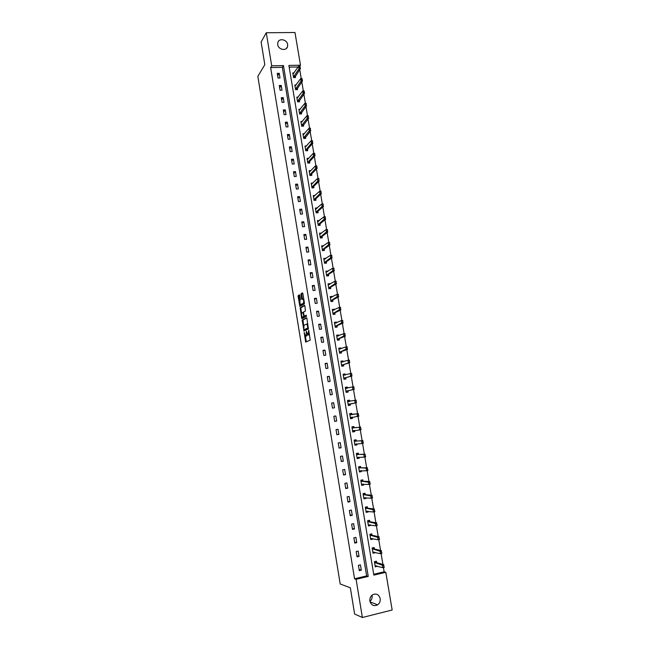 <?xml version="1.0" encoding="UTF-8"?>
<svg xmlns="http://www.w3.org/2000/svg" width="650" height="650" viewBox="0 0 650 650"><rect width="100%" height="100%" fill="white"/><g stroke="black" fill="none" stroke-linecap="round" stroke-linejoin="round"><path stroke-width="0.97" d="M304.127 332.337L305.695 342.071L310.213 340.153L308.742 330.184L308.027 335.043L306.377 331.264L306.118 335.92L305.411 336.017L304.127 332.337M287.658 44.517L287.536 46.637C286.374 51.358 278.314 49.749 277.721 44.647L277.826 42.591C278.956 37.806 287.056 39.414 287.658 44.517M372.092 595.546C372.385 597.919 371.67 599.861 369.947 601.38M380.193 598.585C380.502 601.226 379.649 603.314 377.626 604.841C373.839 606.58 371.256 605.337 369.899 601.112C369.59 598.536 370.402 596.481 372.336 594.945C376.171 593.084 378.787 594.303 380.193 598.585M299.764 295.466L299.406 294.824L298.22 295.555L298.114 296.489L299.877 306.402L304.289 303.924L304.403 302.989L302.859 293.548L302.486 292.898L301.023 293.808L301.576 298.756L301.827 299.39L302.981 299.016C303.826 300.536 303.948 301.941 303.363 303.241L300.227 304.85L299.845 300.666L300.422 299.455L299.764 295.466M362.383 617.5L354.616 613.998L350.334 587.795L340.202 583.992L257.839 76.367L264.826 64.691L261.121 41.998L266.273 32.752L294.978 32.5L300.479 65.195L288.892 65.447L373.856 575.12L385.816 572.301L392.161 610.001L362.383 617.5L356.102 579.296L368.241 576.436L283.449 65.569L271.708 65.829L266.273 32.752M354.559 578.76L366.641 575.924L282.327 67.308L270.636 67.567L354.559 578.76L356.102 579.296M270.636 67.567L271.708 65.829M302.209 320.076L303.989 331.012L308.376 328.9L306.938 318.476L306.556 317.793L302.209 320.076L302.989 319.979L303.664 325.731M301.616 318.029L300.211 307.799L304.525 305.329L304.899 305.988L305.443 310.976L303.672 311.951L303.566 312.877L304.257 316.201L306.223 315.226L306.402 316.355L301.99 318.695L301.616 318.029L302.396 317.931L302.266 317.151M361.311 570.18L360.433 564.866L358.426 565.329L359.304 570.643L361.311 570.18L359.109 569.489M359.036 556.384L358.158 551.094L356.151 551.541L357.029 556.839L359.036 556.384L356.85 555.791M356.761 542.636L355.891 537.363L353.884 537.802L354.754 543.083L356.761 542.636L354.599 542.133M354.502 528.946L353.632 523.689L351.626 524.111L352.495 529.376L354.502 528.946L352.357 528.531M352.243 515.296L351.382 510.055L349.375 510.469L350.244 515.71L352.243 515.296L350.123 514.971M350.001 501.694L349.139 496.47L347.132 496.876L347.994 502.101L350.001 501.694L347.888 501.459M347.758 488.134L346.897 482.934L344.898 483.324L345.759 488.532L347.758 488.134L345.67 487.988M345.532 474.63L344.671 469.446L342.672 469.828L343.525 475.012L345.532 474.63L343.452 474.573M343.306 461.167L342.452 456.007L340.454 456.373L341.307 461.541L343.306 461.167L341.25 461.199M341.088 447.753L340.234 442.609L338.244 442.967L339.089 448.118L341.088 447.753L339.048 447.866M338.877 434.387L338.033 429.26L336.034 429.601L336.887 434.736L338.877 434.387L336.863 434.59M336.676 421.07L335.831 415.959L333.84 416.284L334.685 421.403L336.676 421.07L334.677 421.354M334.482 407.794L333.645 402.699L331.654 403.016L332.491 408.119L334.482 407.794M332.296 394.558L331.459 389.488L329.469 389.797L330.306 394.875L332.296 394.558M330.119 381.379L329.282 376.317L327.299 376.618L328.136 381.68L330.119 381.379M327.949 368.233L327.121 363.196L325.13 363.48L325.967 368.526L327.949 368.233M325.788 355.144L324.959 350.114L322.969 350.391L323.798 355.42L325.788 355.144M323.635 342.095L322.806 337.082L320.824 337.35L321.644 342.363L323.635 342.095M321.482 329.087L320.661 324.098L318.679 324.35L319.499 329.347L321.482 329.087M319.345 316.127L318.516 311.155L316.542 311.391L317.363 316.371L319.345 316.127M317.208 303.209L316.387 298.252L314.413 298.48L315.226 303.444L317.208 303.209M315.079 290.331L314.267 285.391L312.284 285.618L313.105 290.558L315.079 290.331M312.959 277.501L312.146 272.577L310.172 272.789L310.984 277.721L312.959 277.501M310.846 264.721L310.034 259.813L308.067 260.008L308.872 264.924L310.846 264.721M308.742 251.972L307.938 247.081L305.963 247.276L306.767 252.168L308.742 251.972M306.646 239.273L305.841 234.398L303.867 234.577L304.671 239.452L306.646 239.273M304.549 226.614L303.753 221.756L301.779 221.926L302.583 226.785L304.549 226.614M302.469 213.996L301.665 209.162L299.699 209.316L300.503 214.159L302.469 213.996M300.389 201.427L299.593 196.601L297.627 196.747L298.423 201.581L300.389 201.427M298.317 188.898L297.529 184.088L295.563 184.226L296.359 189.036L298.317 188.898M296.254 176.402L295.466 171.616L293.499 171.738L294.296 176.54L296.254 176.402M294.198 163.954L293.41 159.177L291.452 159.299L292.24 164.076L294.198 163.954M292.151 151.548L291.363 146.786L289.404 146.9L290.192 151.661L292.151 151.548M290.111 139.181L289.323 134.436L287.365 134.534L288.153 139.287L290.111 139.181M288.072 126.864L287.292 122.135L285.334 122.216L286.114 126.953L288.072 126.864M286.041 114.579L285.261 109.866L283.311 109.939L284.091 114.66L286.041 114.579M284.017 102.334L283.246 97.638L281.287 97.703L282.067 102.407L284.017 102.334M282.002 90.131L281.231 85.451L279.281 85.507L280.053 90.196L282.002 90.131M279.996 77.968L279.224 73.304L277.274 73.353L278.046 78.024L279.996 77.968M373.717 574.259L384.15 571.813L383.427 567.531M382.907 564.387L381.079 553.54M380.559 550.444L378.739 539.597M378.227 536.559L376.399 525.704M375.895 522.714L374.075 511.859M373.579 508.918L371.751 498.062M371.272 495.17L369.444 484.315M368.964 481.479L367.144 470.616M366.673 467.829L364.845 456.974M364.39 454.228L362.562 443.365M362.107 440.676L360.287 429.812M359.84 427.164L358.012 416.309M357.573 413.709L355.753 402.87M355.314 400.262L353.502 389.496M353.064 386.864L351.268 376.163M350.821 373.506L349.034 362.887M348.579 360.197L346.808 349.651M346.352 346.929L344.589 336.456M344.126 333.71L342.379 323.31M341.916 320.539L340.178 310.213M339.706 307.409L337.984 297.156M337.512 294.328L335.798 284.148M335.319 281.287L333.621 271.18M333.133 268.296L331.451 258.261M330.956 255.352L329.282 245.383M328.786 242.442L327.129 232.546M326.625 229.588L324.976 219.757M324.472 216.767L322.831 207.009M322.327 203.994L320.702 194.309M320.19 191.263L318.573 181.651M318.053 178.579L316.452 169.032M315.933 165.937L314.34 156.455M313.812 153.335L312.227 143.918M311.699 140.782L310.131 131.43M309.595 128.261L308.035 118.983M307.499 115.789L305.955 106.576M305.411 103.358L303.875 94.209M303.331 90.968L301.803 81.884M301.251 78.618L299.739 69.599M298.155 66.95L289.177 67.153M376.651 562.664L376.407 561.194L374.424 561.649L375.302 566.93L377.227 566.077M374.359 548.966L374.116 547.519L372.133 547.966L373.011 553.223L375.001 552.776L374.92 552.305M372.076 535.316L371.841 533.886L369.858 534.324L370.736 539.565L372.718 539.126L372.621 538.574M369.801 521.714L369.566 520.309L367.583 520.731L368.461 525.947L370.435 525.525L370.338 524.899M367.534 508.162L367.299 506.773L365.324 507.179L366.194 512.387L368.168 511.973L368.054 511.266M365.276 494.658L365.04 493.285L363.066 493.683L363.935 498.867L365.909 498.469L365.779 497.681M363.025 481.203L362.798 479.838L360.823 480.228L361.684 485.396L363.659 485.006L363.512 484.144M360.774 467.789L360.555 466.448L358.581 466.822L359.442 471.973L361.416 471.591L361.262 470.657M358.54 454.423L358.321 453.099L356.346 453.456L357.207 458.591L359.182 458.226L359.011 457.21M356.314 441.098L356.094 439.79L354.12 440.139L354.981 445.258L356.947 444.901L356.769 443.82M354.088 427.822L353.876 426.538L351.91 426.871L352.755 431.974L354.729 431.632L354.534 430.471M351.877 414.594L351.666 413.319L349.7 413.652L350.545 418.73L352.511 418.397L352.308 417.162M349.659 401.359L349.464 400.156L347.498 400.473L348.343 405.535L350.309 405.21L350.098 403.942M347.457 388.156L347.262 387.034L345.304 387.335L346.141 392.381L348.108 392.072L347.896 390.796M345.256 374.993L345.077 373.953L343.111 374.246L343.956 379.275L345.922 378.983L345.702 377.691M343.054 361.879L342.899 360.921L340.933 361.205L341.77 366.218L343.736 365.926L343.517 364.634M340.868 348.814L340.722 347.929L338.764 348.205L339.601 353.202L341.559 352.926L341.339 351.618M338.691 335.79L338.561 334.986L336.602 335.246L337.431 340.226L339.389 339.958L339.17 338.65M336.521 322.806L336.399 322.083L334.441 322.335L335.27 327.299L337.228 327.039L337.009 325.723M334.352 309.871L334.246 309.229L332.288 309.465L333.117 314.413L335.075 314.169L334.848 312.837M332.199 296.977L332.101 296.408L330.151 296.644L330.972 301.567L332.93 301.332L332.702 299.999M330.046 284.131L329.964 283.644L328.014 283.855L328.835 288.771L330.785 288.551L330.566 287.202M327.909 271.326L325.886 271.115L326.706 276.014L328.656 275.803L328.429 274.446M325.772 258.562L323.765 258.424L324.577 263.299L326.527 263.096L326.3 261.739M323.643 245.846L321.652 245.765L322.465 250.632L324.407 250.437L324.179 249.072M321.523 233.163L319.54 233.155L320.352 238.006L322.303 237.819L322.067 236.446M319.41 220.529L317.444 220.586L318.248 225.42L320.198 225.249L319.963 223.868M317.298 207.943L315.348 208.057L316.152 212.875L318.102 212.713L317.866 211.323M315.152 195.431L313.267 195.577L314.064 200.371L316.006 200.224L315.778 198.827M312.983 183.007L311.188 183.129L311.984 187.907L313.926 187.769L313.69 186.363M310.83 170.617L309.116 170.722L309.912 175.492L311.846 175.362L311.61 173.948M308.693 158.267L307.052 158.364L307.84 163.118L309.782 162.996L309.538 161.574M306.564 145.957L304.988 146.047L305.784 150.776L307.718 150.67L307.474 149.24M304.452 133.689L302.941 133.762L303.729 138.482L305.662 138.377L305.419 136.947M302.348 121.461L300.893 121.526L301.681 126.222L303.615 126.133L303.371 124.694M300.259 109.265L298.854 109.322L299.642 114.01L301.567 113.929L301.324 112.483M298.179 97.118L296.822 97.159L297.602 101.831L299.536 101.766L299.293 100.311M296.116 85.004L294.799 85.044L295.579 89.7L297.505 89.635L297.261 88.181M294.06 72.93L292.784 72.962L293.556 77.602L295.482 77.553L295.238 76.082M299.715 66.3L300.479 65.195M384.15 571.813L385.816 572.301M366.641 575.924L368.241 576.436M282.327 67.308L283.449 65.569M377.293 566.467L375.505 565.955M375.001 552.776L373.149 552.313M372.718 539.126L370.784 538.72M370.435 525.525L368.396 525.168M368.168 511.973L366.072 511.688L367.307 511.168M365.909 498.469L363.829 498.266M363.659 485.006L361.595 484.884M361.416 471.591L359.369 471.559M359.182 458.226L357.151 458.266M356.947 444.901L354.941 445.031M354.729 431.632L352.739 431.836M352.511 418.397L350.537 418.681M333.645 402.699L331.662 403.098M349.464 400.156L347.506 400.546M331.459 389.488L329.501 389.967M347.262 387.034L345.329 387.506M329.282 376.317L327.34 376.886M345.077 373.953L343.159 374.506M327.121 363.196L325.195 363.846M342.899 360.921L340.99 361.546M324.959 350.114L323.05 350.854M340.722 347.929L338.837 348.636M322.806 337.082L320.913 337.902M338.561 334.986L336.684 335.766M320.661 324.098L318.784 324.992M336.399 322.083L334.547 322.936M318.516 311.155L316.664 312.13M334.246 309.229L332.41 310.156L333.572 310.172M316.387 298.252L314.543 299.309M332.101 296.408L330.379 297.359M314.267 285.391L312.439 286.528M329.964 283.644L328.356 284.602M312.146 272.577L310.334 273.796M327.836 270.912L326.316 271.887M310.034 259.813L308.246 261.105M325.715 258.229L324.269 259.22M307.938 247.081L306.158 248.454M323.594 245.578L322.221 246.594M305.841 234.398L304.078 235.852M321.49 232.984L320.174 234.016M303.753 221.756L302.006 223.283M319.386 220.423L318.118 221.471M301.665 209.162L299.942 210.762M317.289 207.903L316.071 208.983M299.593 196.601L297.879 198.282M297.529 184.088L295.831 185.835M295.466 171.616L293.784 173.436M293.41 159.177L291.744 161.078M291.363 146.786L289.713 148.769M289.323 134.436L287.69 136.492M287.292 122.135L285.667 124.256M285.261 109.866L283.66 112.06M283.246 97.638L281.653 99.905M281.231 85.451L279.654 87.782M279.224 73.304L277.664 75.709M306.369 336.001L305.752 336.091M307.352 334.555L306.532 335.985M308.644 334.961L308.027 335.043M309.514 334.238L308.807 334.937M305.329 335.944L306.369 341.843M306.792 317.988L302.989 319.979M304.314 329.737L304.549 330.744M303.818 329.298L304.078 329.769L307.921 327.901L306.963 323.976L303.981 325.227L303.818 329.298M304.809 329.672L304.078 329.769M308.482 327.909L304.85 329.672M307.832 323.952L307.084 323.96M301.632 313.267L300.877 308.628L300.105 308.717M304.769 305.541L300.983 307.702L300.877 308.628M305.086 316.127L306.418 315.445M301.86 312.951C301.283 314.234 301.413 315.624 302.25 317.135L303.55 316.656L303.664 315.729L302.973 312.423L301.86 312.951M303.16 317.111L302.551 317.192M304.46 316.209L303.322 317.094M302.396 317.931L302.526 318.402M301.129 304.826L300.536 304.891M304.379 302.819L301.308 304.801M302.754 293.134L301.803 293.719L301.697 294.661L302.469 299.098M300.267 304.874L300.519 306.109M299.658 295.051L298.886 296.4L299.626 300.974M376.228 565.793L375.156 566.036M383.76 565.581L384.264 567.336L382.809 567.678L382.363 564.98L383.817 564.639L376.521 562.624L375.578 561.389L374.424 561.657M375.578 561.389L375.651 561.795M383.516 565.638L374.554 562.461M375.123 565.825L382.809 567.678L383.744 566.987M383.988 566.93L384.264 567.336M373.929 552.053L372.873 552.378M373.206 547.722L372.141 548.007M381.404 551.574L381.916 553.345L380.461 553.678L380.006 550.989L381.461 550.664L374.229 548.933L373.368 548.137M381.168 551.631L372.271 548.779M372.832 552.134L380.461 553.678L381.387 552.979M381.631 552.923L381.916 553.345M371.751 538.501L370.598 538.753M370.825 534.113L369.866 534.406M379.064 537.623L379.567 539.411L378.121 539.736L377.666 537.054L379.121 536.738L371.946 535.291L371.093 534.528M378.82 537.68L369.996 535.145M370.557 538.492L378.121 539.736L379.048 539.021M379.283 538.964L379.567 539.411M369.46 524.794L368.331 525.184M368.428 520.544L367.608 520.845M376.724 523.721L377.236 525.525L375.781 525.834L375.334 523.169L376.789 522.86L369.671 521.698L368.818 520.967M376.48 523.778L367.729 521.568M368.282 524.891L375.781 525.834L376.707 525.111M376.951 525.062L377.236 525.525M366.007 507.041L365.349 507.333M374.392 509.876L374.904 511.688L373.457 511.989L373.011 509.332L374.465 509.031L367.404 508.146L366.559 507.447M374.148 509.925L365.463 508.024M366.015 511.347L373.457 511.989L374.376 511.249M374.619 511.201L374.904 511.688M364.942 497.778L363.821 498.184M363.545 493.586L364.252 493.642L363.098 493.878M372.076 496.072L372.588 497.892L371.142 498.192L370.695 495.544L372.141 495.251L365.146 494.65L364.309 493.976M371.832 496.121L363.212 494.536M365.064 494.618L363.618 494.886L365.064 494.618M363.764 497.843L371.142 498.192L372.052 497.445M372.296 497.396L372.588 497.892M362.7 484.339L361.579 484.754M361.002 480.188L362.009 480.236L360.856 480.456M369.761 482.316L370.281 484.152L368.826 484.437L368.387 481.804L369.834 481.52L362.895 481.195L362.066 480.553M369.517 482.365L360.961 481.098M361.514 484.388L368.826 484.437L369.736 483.681M362.724 484.526L362.936 484.112M369.98 483.632L370.281 484.152M360.457 470.949L359.336 471.372M358.589 466.863L359.775 466.871L358.621 467.09M367.453 468.609L367.973 470.462L366.527 470.738L366.088 468.106L367.534 467.829L360.652 467.789L359.824 467.179M367.217 468.658L366.088 468.106L358.727 467.699M359.141 468.024L360.563 467.748L359.133 468.016M359.271 470.982L366.527 470.738L367.437 469.974M360.49 471.152L360.758 470.649M367.673 469.926L367.973 470.462M358.223 457.608L357.11 458.031M356.371 453.594L357.549 453.554L356.395 453.765M365.162 454.951L365.682 456.82L364.236 457.088L363.797 454.464L365.235 454.196L358.418 454.423L357.598 453.846M364.918 454.992L363.797 454.464L356.493 454.342M358.321 454.391L356.899 454.651L358.321 454.391M357.045 457.616L364.236 457.088L365.137 456.308M358.264 457.819L358.581 457.226M365.381 456.259L365.682 456.82M356.005 444.308L354.892 444.738M354.161 440.375L355.331 440.286L354.177 440.489M362.871 441.342L363.391 443.219L361.944 443.479L361.506 440.871L362.952 440.611L356.192 441.106L355.379 440.562M362.627 441.382L361.506 440.871L354.274 441.041M356.094 441.074L354.673 441.326L356.094 441.074M354.819 444.299L361.944 443.479L362.846 442.691M356.037 444.535L356.419 443.836M363.09 442.65L363.391 443.219M353.787 431.056L352.674 431.486M351.959 427.188L353.121 427.058L351.967 427.253M360.588 427.781L361.116 429.674L359.669 429.918L359.231 427.318L360.677 427.066L353.966 427.838L353.161 427.326M360.352 427.822L359.231 427.318L352.056 427.781M352.601 431.031L359.669 429.918L360.563 429.122M353.827 431.291L354.258 430.495M360.807 429.081L361.116 429.674M351.577 417.852L350.472 418.291M358.312 414.261L358.841 416.171L357.402 416.414L356.964 413.814L358.41 413.579L351.756 414.611L350.911 413.871L349.765 414.066L350.959 414.131M358.077 414.302L356.964 413.814L349.846 414.57M350.391 417.804L357.402 416.414L358.296 415.602M351.618 418.096L352.097 417.202L350.683 417.446M358.532 415.561L358.841 416.171M348.278 405.161L349.424 404.942L348.27 405.129M349.44 401.399L348.717 400.741L347.571 400.92M349.375 404.69L349.976 403.967L356.582 402.716L355.136 402.951L354.705 400.368L347.652 401.399M355.81 400.839L354.705 400.368L356.143 400.132L356.265 402.09M348.189 404.625L355.136 402.951L356.029 402.131M356.054 400.798L356.143 400.132M346.092 392.096L347.23 391.836L346.084 392.015M347.165 388.229L346.531 387.644L345.386 387.822M347.181 391.568L347.774 390.821L354.323 389.309L352.885 389.529L352.454 386.953L345.459 388.269M353.551 387.416L352.454 386.953L353.892 386.734L354.014 388.668M345.995 391.487L352.885 389.529L353.771 388.7M353.795 387.376L353.892 386.734M343.923 379.08L345.044 378.779L343.899 378.95M344.898 375.099L343.2 374.774M344.996 378.495L345.581 377.723L352.081 375.944L350.634 376.163L350.204 373.596L343.273 375.196M351.309 374.034L350.204 373.596L351.65 373.384L351.764 375.286M343.809 378.398L350.634 376.163L351.52 375.318M351.544 374.002L351.65 373.384M341.754 366.113L342.867 365.763L341.721 365.926M342.631 362.017L341.031 361.766M342.818 365.471L343.403 364.666L349.838 362.627L348.4 362.838L347.969 360.279L341.096 362.156M349.066 360.709L347.969 360.279L349.408 360.076L349.521 361.952M341.632 365.349L348.4 362.838L349.277 361.985M349.302 360.677L349.408 360.076M339.592 353.186L340.697 352.787L339.56 352.95M340.381 348.993L338.861 348.798M340.649 352.487L341.226 351.658L347.604 349.359L346.166 349.562L345.743 347.011L338.926 349.164M346.832 347.425L345.743 347.011L347.181 346.816L347.287 348.668M339.454 352.349L347.043 348.701M347.067 347.392L347.181 346.816M337.724 340.186L338.536 339.861L337.399 340.015M338.138 336.017L336.708 335.879M338.488 339.544L339.056 338.691L345.386 336.139L343.947 336.334L343.517 333.791L336.765 336.221M344.606 334.189L343.517 333.791L344.955 333.604L345.061 335.433M337.293 339.389L344.817 335.465M344.841 334.157L344.955 333.604M335.814 327.226L335.238 327.121M335.904 323.091L334.555 323.001M336.326 326.649L336.895 325.772L343.168 322.961L341.729 323.148L341.307 320.613L334.604 323.318M342.387 321.002L341.307 320.613L342.737 320.434L342.842 322.238M335.132 326.479L342.599 322.27M342.623 320.97L342.737 320.434M333.856 314.316L333.092 314.275M334.181 313.796L334.734 312.894L340.957 309.831L339.527 310.009L339.097 307.483L332.459 310.456M340.178 307.856L339.097 307.483L340.535 307.312L340.632 309.083M332.987 313.609L340.389 309.116M340.413 307.824L340.535 307.312M331.849 301.462L330.956 301.47M331.459 297.383L330.273 297.375M332.036 300.983L332.589 300.056L338.756 296.741L337.326 296.912L336.903 294.401L330.314 297.643M337.976 294.751L336.903 294.401L338.333 294.231L338.423 295.986M330.842 300.779L338.187 296.01M338.211 294.726L338.333 294.231M329.826 288.657L328.827 288.706M329.249 284.602L328.144 284.627M329.899 288.218L330.452 287.267L336.562 283.701L335.132 283.863L334.709 281.361L328.185 284.871M335.782 281.702L334.709 281.361L336.139 281.198L336.229 282.929M328.705 287.999L335.993 282.953M336.017 281.669L336.139 281.198M327.787 275.892L326.698 275.99M327.064 271.863L326.016 271.919M327.779 275.494L328.315 274.519L334.376 270.701L332.946 270.855L332.532 268.361L326.056 272.139M333.596 268.686L332.532 268.361L333.954 268.214L334.043 269.912M326.576 275.259L333.799 269.937M333.832 268.661L333.954 268.214M324.911 259.155L323.903 259.252M325.707 263.185L326.194 261.812L332.199 257.749L330.769 257.896L330.354 255.409L323.936 259.447M331.411 255.726L330.354 255.409L331.776 255.263L331.858 256.945M324.456 262.559L331.622 256.969M331.654 255.702L331.776 255.263M322.676 246.553L321.799 246.634M323.546 250.526L324.074 249.153L330.029 244.847L328.599 244.977L328.185 242.499L321.823 246.805M329.241 242.799L328.185 242.499L329.607 242.369L329.688 244.018M322.343 249.901L329.452 244.043M329.477 242.783L329.607 242.369M320.474 233.984L319.694 234.057M321.409 237.908L321.961 236.535L327.86 231.977L326.438 232.107L326.024 229.637L319.719 234.203M327.072 229.929L326.024 229.637L327.446 229.515L327.519 231.14M320.231 237.291L327.283 231.164M318.289 221.463L317.598 221.52M319.288 225.322L319.857 223.949L325.707 219.164L324.285 219.278L323.871 216.816L317.623 221.642M324.919 217.092L323.871 216.816L325.293 216.702L325.366 218.303M318.134 224.721L325.122 218.327M316.127 208.975L315.51 209.024M317.184 212.786L317.761 211.412L323.562 206.383L322.132 206.497L321.726 204.043L315.526 209.121M322.766 204.303L321.726 204.043L323.148 203.929L323.213 205.514M316.038 212.193L322.977 205.53M313.974 196.528L313.43 196.568M315.096 200.289L315.673 198.924L321.417 193.651L319.995 193.757L319.581 191.311L313.446 196.641M320.621 191.555L319.581 191.311L321.002 191.206L321.067 192.766M313.958 199.704L320.832 192.782M311.838 184.129L311.358 184.161M313.016 187.834L313.584 186.469L319.28 180.96L317.858 181.058L317.452 178.62L311.366 184.21M318.492 178.856L317.452 178.62L318.874 178.523L318.931 180.058M311.878 187.257L318.695 180.074M309.717 171.763L315.323 165.977L316.745 165.888L317.151 168.309L315.738 168.407L315.323 165.977L316.363 166.197L316.566 167.407L316.363 166.197M310.944 175.419L311.512 174.054L317.151 168.309L316.802 167.399M309.806 174.85L316.566 167.407M307.588 159.437L313.211 153.368L314.624 153.286L315.039 155.707L313.617 155.789L313.211 153.368L314.243 153.579L314.446 154.789L314.243 153.579M308.88 163.053L309.441 161.688L315.039 155.707L314.681 154.773M307.734 162.484L314.446 154.789M306.832 150.719L307.377 149.354L312.926 143.146L311.504 143.219L311.098 140.806L305.175 147.144M312.122 141.001L311.098 140.806L312.52 140.733L312.561 142.196M305.679 150.166L312.325 142.212M304.785 138.426L310.814 130.626L309.4 130.699L308.994 128.294L303.127 134.875M310.017 128.472L308.994 128.294L310.416 128.221L310.456 129.667M303.623 137.881L310.221 129.675M302.754 126.173L308.717 118.146L307.304 118.211L306.898 115.814L301.08 122.639M307.921 115.984L306.898 115.814L308.311 115.757L308.352 117.171M301.584 125.637L308.116 117.179M300.723 113.961L306.629 105.714L305.216 105.763L304.809 103.382L299.041 110.451M305.825 103.537L304.809 103.382L306.223 103.326L306.264 104.723M299.544 113.441L306.028 104.731M298.724 101.741L304.541 93.316L303.127 93.364L302.729 90.984L297.017 98.296M303.737 91.13L302.729 90.984L304.143 90.943L304.541 93.316L303.737 91.13L304.176 92.316M297.513 101.278L303.94 92.324M296.692 89.627L302.461 80.966L301.056 81.006L300.658 78.634L294.994 86.182M301.657 78.764L300.658 78.634L302.063 78.593L302.461 80.966L301.657 78.764L302.096 79.942M295.49 89.156L301.86 79.95M294.678 77.561L300.389 68.656L298.984 68.689L298.586 66.324L292.971 74.116M299.585 66.438L298.586 66.324L299.999 66.292L300.389 68.656L299.585 66.438L300.024 67.616M293.467 77.074L299.788 67.624M306.898 335.814L306.118 335.92M309.181 334.766L308.392 334.872M306.199 341.299L305.427 341.404M304.395 330.233L303.623 330.33M302.876 320.897L302.104 320.994M308.466 327.827L307.921 327.901M300.983 307.702L300.211 307.799M305.151 316.119L304.371 316.217M304.33 316.558L303.55 316.656M303.534 312.317L302.916 312.398M304.143 303.152L303.363 303.241M302.356 298.667L301.576 298.756M301.697 294.661L300.918 294.751M301.803 293.719L301.023 293.808M300.398 305.679L299.626 305.768M298.886 296.4L298.114 296.489M298.992 295.466L298.22 295.555M376.415 562.559L374.985 562.884M376.521 562.624L375.091 562.957M374.124 548.868L372.694 549.193M374.229 548.933L372.799 549.258M371.841 535.234L370.419 535.543M371.946 535.291L370.516 535.6M369.566 521.641L368.144 521.942M369.671 521.698L368.241 521.999M367.307 508.097L365.877 508.389M367.404 508.146L365.983 508.446M365.146 494.65L363.724 494.934M362.798 481.146L361.376 481.431M362.895 481.195L361.473 481.471M360.652 467.789L359.231 468.057M358.418 454.423L356.996 454.683M356.192 441.106L354.77 441.358M353.868 427.806L352.454 428.049M353.966 427.838L352.552 428.082M353.494 430.576L352.893 430.682M351.658 414.586L350.244 414.822M351.756 414.611L350.342 414.846M349.172 401.456L348.043 401.643M349.976 403.967L348.554 404.194M349.895 404.024L348.473 404.251M346.336 388.424L345.841 388.497M347.774 390.821L346.361 391.04M347.693 390.877L346.279 391.105M345.581 377.723L344.167 377.934M345.499 377.788L344.086 377.999M343.403 364.666L341.989 364.877M343.322 364.739L341.908 364.942M341.226 351.658L339.812 351.853M341.144 351.731L339.731 351.926M339.056 338.691L337.642 338.886M338.975 338.764L337.561 338.959M336.895 325.772L335.481 325.951M336.814 325.845L335.408 326.032M334.734 312.894L333.328 313.072M334.661 312.975L333.255 313.146M332.589 300.056L331.183 300.227M332.516 300.146L331.11 300.308M330.452 287.267L329.046 287.43M330.371 287.357L328.965 287.511M328.315 274.519L326.909 274.674M328.242 274.609L326.836 274.763M326.194 261.812L324.789 261.958M326.113 261.909L324.716 262.056M324.074 249.153L322.668 249.291M324.001 249.251L322.595 249.381M321.961 236.535L320.556 236.657M321.888 236.632L320.483 236.762M319.857 223.949L318.459 224.071M319.784 224.055L318.386 224.177M317.761 211.412L316.363 211.534M317.688 211.518L316.29 211.64M315.673 198.924L314.267 199.03M315.599 199.03L314.202 199.136M313.584 186.469L312.187 186.566M313.511 186.582L312.122 186.68M311.512 174.054L310.115 174.151M311.439 174.168L310.042 174.265M309.441 161.688L308.043 161.769M309.368 161.801L307.978 161.891M307.377 149.354L305.979 149.435M307.304 149.476L305.914 149.557M305.321 137.069L303.924 137.134M305.248 137.191L303.859 137.264M303.274 124.816L301.876 124.881M303.201 124.946L301.811 125.011M301.226 112.612L299.837 112.669M301.161 112.742L299.772 112.799M299.195 100.441L297.806 100.49M299.13 100.571L297.741 100.62M297.164 88.311L295.774 88.359M297.099 88.449L295.709 88.489M295.141 76.221L293.751 76.261M295.076 76.359L293.686 76.399M287.536 46.637L286.406 48.433M377.626 604.841L370.069 601.851M307.751 323.879L306.963 323.976M303.534 312.349L302.973 312.423M376.464 562.599L375.034 562.924M374.164 548.901L372.734 549.226M371.881 535.259L370.451 535.576M369.598 521.666L368.176 521.966M367.331 508.113L365.901 508.414M362.806 481.163L361.384 481.439"/></g></svg>
